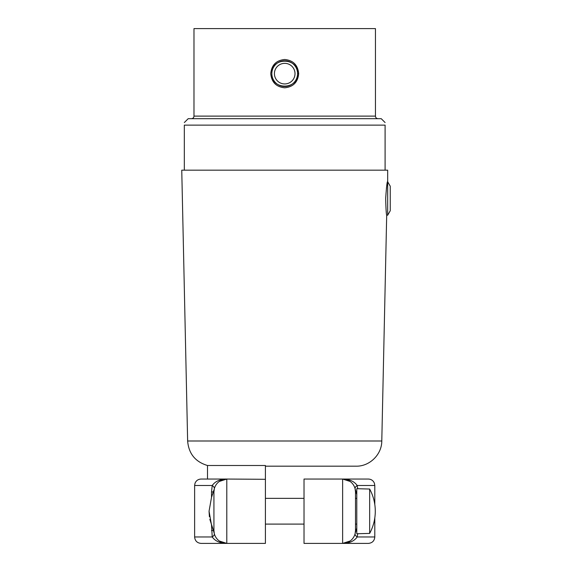 <?xml version="1.0" encoding="UTF-8"?>
<svg xmlns="http://www.w3.org/2000/svg" width="572" height="572" viewBox="0 0 572 572"><rect width="100%" height="100%" fill="white"/><g stroke="black" fill="none" stroke-linecap="round" stroke-linejoin="round"><path stroke-width="0.86" d="M184.327 170.17L181.753 170.17L187.637 440.998L381.789 440.998L386.693 215.215L387.673 215.215L387.673 170.17L385.099 170.17L385.099 125.125C385.099 121.707 385.099 121.707 385.099 125.125L184.327 125.125C184.327 121.707 184.327 121.707 184.327 125.125C184.327 121.707 184.327 121.707 184.327 125.125L184.327 170.17L385.099 170.17M207.493 479.05L207.493 465.501L265.408 465.501L265.408 479.3L226.798 479.05A12.87 12.87 0 0 0 214 490.54M265.408 466.18L356.049 466.18C369.605 466.516 381.831 454.554 381.789 440.998M211.518 525.067L212.233 536.965A12.87 4.126 -14.5 0 0 214.336 533.747L213.928 530.53L213.928 532.425L213.442 530.53L211.518 530.53L213.442 530.53L209.838 519.347M213.985 490.733A12.87 12.87 0 0 0 213.928 491.92L213.928 490.025L213.442 491.92L211.518 491.92L212.233 485.485L194.623 485.485L194.623 536.965L212.233 536.965C215.229 541.148 220.091 543.293 226.798 543.4L265.408 543.4L265.408 479.3M213.928 498.355L213.928 490.025L211.511 497.383L209.052 511.225L211.511 525.067M209.402 516.702L209.052 511.225M213.928 524.095L213.885 532.253M213.692 531.502L213.57 531.023M219.319 541.005L226.798 543.4L201.058 543.4C197.147 543.021 195.002 540.876 194.623 536.965M213.928 530.53A12.87 12.87 0 0 0 226.798 543.4A12.87 12.87 0 0 1 213.928 530.53L213.928 491.92A12.87 12.87 0 0 1 226.798 479.05L201.058 479.05C198.169 479.193 196.153 480.594 195.023 483.254L194.623 485.485M226.798 543.4L226.798 479.05C220.091 479.157 215.229 481.302 212.233 485.485A12.87 4.126 14.5 0 1 214.336 488.702L213.928 491.92M226.798 479.05L219.319 481.445M385.678 198.484C386.365 188.317 386.944 182.74 387.423 181.753C386.944 182.747 386.365 188.324 385.678 198.484C385.921 208.637 386.257 214.214 386.693 215.215C386.264 214.25 385.921 208.687 385.678 198.541M386.322 212.348L386.214 211.325M386.179 210.996L386.071 209.888M387.673 181.753L390.247 186.215L390.247 210.753L387.673 215.215M355.498 511.225L355.498 490.025L355.984 491.92L355.498 490.025L355.498 491.92L355.09 488.702A12.87 4.126 -14.5 0 1 357.193 485.485C354.197 481.302 349.335 479.157 342.628 479.05A12.87 12.87 0 0 1 355.498 491.92L355.498 530.53L355.09 533.747A12.87 4.126 14.5 0 0 357.193 536.965L357.736 533.747M356.785 511.225L356.785 533.747L369.655 533.411A46.532 46.532 0 0 0 369.655 489.039L356.785 488.702L356.785 511.225M369.655 489.039L369.655 533.411M374.803 517.917L374.803 536.965C374.424 540.876 372.279 543.021 368.368 543.4L304.018 543.4L304.018 479.05L342.628 479.05A12.87 12.87 0 0 1 355.498 491.92M350.107 481.445L342.628 479.05L368.368 479.05C371.257 479.193 373.273 480.594 374.403 483.254L374.803 485.485L357.193 485.485L357.736 488.702M356.785 527.999L355.62 531.967M350.107 541.005L342.628 543.4C349.335 543.293 354.197 541.148 357.193 536.965L374.803 536.965M356.785 524.095L355.498 524.095L355.498 530.53A12.87 12.87 0 0 1 342.628 543.4A12.87 12.87 0 0 0 355.498 530.53M356.785 494.451L355.984 491.92L356.785 491.92M193.98 116.116L193.98 28.6L375.447 28.6L375.447 116.116L193.98 116.116C193.844 117.668 192.986 118.526 191.405 118.69M298.67 73.645C297.869 65.065 293.214 60.346 284.713 59.488C276.212 60.346 271.557 65.065 270.756 73.645C271.557 82.225 276.212 86.944 284.713 87.802C293.214 86.944 297.869 82.225 298.67 73.645L297.583 73.645C298.441 57.343 271.557 56.878 271.85 73.202L271.85 74.038C271.493 90.39 298.441 89.983 297.583 73.645A12.87 12.87 0 0 1 284.713 86.515A12.87 12.87 0 0 1 271.843 73.645A12.87 12.87 0 0 1 284.713 60.775A12.87 12.87 0 0 1 297.583 73.645A12.87 12.87 0 0 1 284.713 86.515A12.87 12.87 0 0 1 271.843 73.645L271.85 74.038C271.493 90.39 298.441 89.983 297.583 73.645M184.327 122.551L188.188 118.69L381.238 118.69L385.099 122.551M386.4 188.453L386.565 187.115M386.708 186.107L386.801 185.45M386.808 185.407L386.994 184.227M387.037 183.984L387.144 183.333M211.518 491.92L211.518 497.383M342.628 543.4L342.628 479.05M355.984 530.53L356.785 530.53M284.713 63.349A10.296 10.296 0 0 1 295.009 73.645A10.296 10.296 0 0 1 284.713 83.941A10.296 10.296 0 0 1 274.417 73.645A10.296 10.296 0 0 1 284.713 63.349M271.843 73.645L271.843 73.645A12.87 12.87 0 0 1 284.713 60.775M207.493 465.501C195.317 461.84 188.703 453.675 187.637 440.998M356.785 498.355L355.498 498.355M304.018 498.355L265.408 498.355M374.803 485.485L374.803 504.533M304.018 524.095L265.408 524.095M375.447 116.116C375.582 117.668 376.44 118.526 378.021 118.69"/></g></svg>
